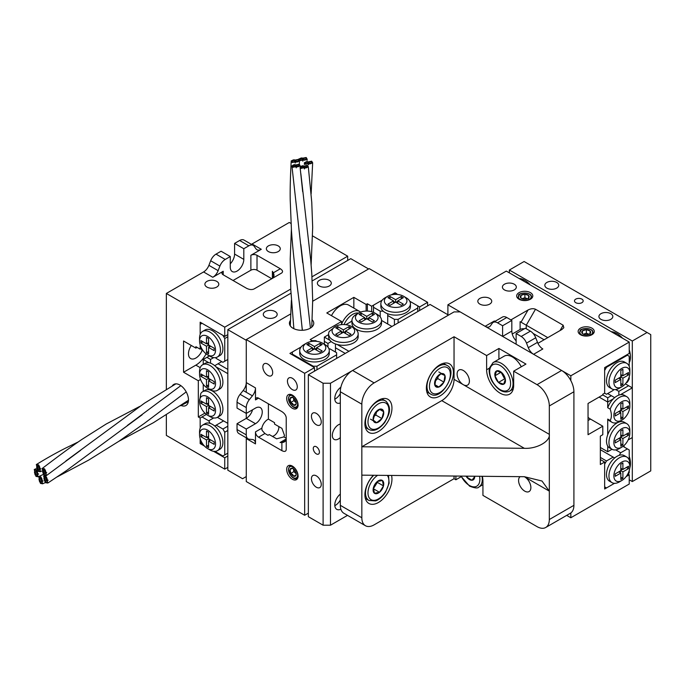 <?xml version="1.0" encoding="UTF-8"?>
<svg xmlns="http://www.w3.org/2000/svg" width="685" height="685" viewBox="0 0 685 685"><rect width="100%" height="100%" fill="white"/><g stroke="black" fill="none" stroke-linecap="round" stroke-linejoin="round"><path stroke-width="1.03" d="M294.892 160.204C294.344 159.006 290.286 161.026 292.255 161.514C292.803 162.713 296.862 160.692 294.892 160.204L295.184 162.979M291.819 161.069L292.255 161.514M308.07 161.994C307.522 160.795 303.464 162.816 305.433 163.304C305.981 164.503 310.04 162.482 308.07 161.994L308.455 164.777M305.005 162.953L305.433 163.304M298.48 159.382L291.228 160.847L292.221 162.491L299.482 161.018L298.48 159.382M298.035 159.596L298.891 161.009L292.666 162.268L291.81 160.864L298.035 159.596M307.317 165.308L300.064 167.02L301.049 168.416L308.301 166.695L307.317 165.308M306.871 165.522L307.719 166.72L301.494 168.193L300.647 167.003L306.871 165.522M311.624 162.148C311.076 160.949 307.017 162.97 308.986 163.458C309.534 164.657 313.593 162.636 311.624 162.148L312.043 162.996M308.541 164.777L308.567 162.799L308.986 163.458M302.607 158.338C302.059 157.139 298.001 159.16 299.97 159.648C300.518 160.847 304.577 158.826 302.607 158.338L302.77 161.103M299.533 159.1L305.758 157.738L306.606 159.22L300.39 160.401L299.97 159.648M298.446 160.358C297.898 159.16 293.839 161.18 295.809 161.669C296.357 162.867 300.415 160.847 298.446 160.358L298.848 161.258M295.269 162.979L295.389 160.975L295.809 161.669M307.282 166.275C306.734 165.076 302.676 167.097 304.654 167.585C305.202 168.784 309.26 166.763 307.282 166.275L307.719 166.994M304.465 168.895L304.234 167.003L304.654 167.585M303.729 166.13C303.181 164.931 299.122 166.952 301.092 167.44C301.64 168.638 305.698 166.618 303.729 166.13L304.397 168.904M300.732 167.32L300.681 166.849L301.092 167.44M311.658 161.18L304.397 162.713L305.399 164.289L312.66 162.747L311.658 161.18M311.213 161.395L312.069 162.747L305.844 164.066L304.988 162.722L311.213 161.395M295.586 165.016C295.038 163.818 290.979 165.839 292.949 166.335C293.497 167.525 297.555 165.513 295.586 165.016L296.168 167.791M299.139 165.171C298.591 163.972 294.533 165.993 296.502 166.481C297.05 167.679 301.109 165.659 299.139 165.171L299.568 165.916M296.245 167.791L296.083 165.873L296.502 166.481M306.204 157.516L298.951 158.894L299.944 160.624L307.188 159.237L306.204 157.516M299.174 164.194L291.913 165.856L292.906 167.303L300.167 165.642L299.174 164.194M298.728 164.417L299.576 165.659L293.351 167.08L292.504 165.839L298.728 164.417M306.161 158.492C305.613 157.293 301.554 159.314 303.524 159.802C304.072 161.001 308.13 158.98 306.161 158.492L306.546 159.477M302.856 161.112L303.104 159.074L303.524 159.802M316.342 446.774A4.35 2.509 -120 0 0 314.167 446.551A4.35 2.509 -120 0 0 313.507 450.036A4.35 2.509 -120 0 0 316.342 453.872A4.35 2.509 -120 0 0 318.516 454.087A4.35 2.509 -120 0 0 319.184 450.602A4.35 2.509 -120 0 0 316.342 446.774M316.342 475.869A6.953 4.016 -120 0 0 312.865 475.527A6.953 4.016 -120 0 0 311.803 481.101A6.953 4.016 -120 0 0 316.342 487.232A6.953 4.016 -120 0 0 319.818 487.574A6.953 4.016 -120 0 0 320.888 482A6.953 4.016 -120 0 0 316.342 475.869M316.342 413.406A6.953 4.016 -120 0 0 312.865 413.064A6.953 4.016 -120 0 0 311.803 418.638A6.953 4.016 -120 0 0 316.342 424.768A6.953 4.016 -120 0 0 319.818 425.111A6.953 4.016 -120 0 0 320.888 419.537A6.953 4.016 -120 0 0 316.342 413.406M340.317 424.032A8.691 5.018 120 0 0 338.476 424.768A8.691 5.018 120 0 0 332.799 432.423A8.691 5.018 120 0 0 334.126 439.393A8.691 5.018 120 0 0 338.476 438.965A8.691 5.018 120 0 0 340.317 437.569M340.317 500.041A9.564 5.523 -60 0 1 335.402 505.333A9.564 5.523 -60 0 1 334.811 505.641M340.873 509.229A9.564 5.523 -60 0 1 336.763 509.349A9.564 5.523 -60 0 1 335.093 502.482A9.564 5.523 -60 0 1 340.317 494.108M340.317 393.567A9.564 5.523 -60 0 1 335.402 398.858A9.564 5.523 -60 0 1 334.811 399.167M340.317 402.985A9.564 5.523 -60 0 1 336.763 402.883A9.564 5.523 -60 0 1 335.179 395.647A9.564 5.523 -60 0 1 340.873 387.222M448.512 315.1L330.487 383.24L330.487 525.207L323.106 525.207L308.353 516.687L308.353 374.721L430.069 304.457L448.512 315.1M347.518 515.368L330.487 525.207M323.106 525.207L323.106 383.24L308.353 374.721M323.106 383.24L330.487 383.24M353.845 327.875L351.379 326.454A11.302 6.525 -0 0 0 335.402 326.454A11.302 6.525 -0 0 0 335.402 335.684A11.302 6.525 -0 0 0 351.379 335.684A11.302 6.525 -0 0 0 351.379 326.454L353.845 327.875A14.779 8.528 180 0 1 358.169 333.912A14.779 8.528 180 0 1 349.05 341.789A14.779 8.528 180 0 1 332.944 339.94A14.779 8.528 180 0 1 328.612 333.912A14.779 8.528 180 0 1 329.254 331.429L335.402 326.454M377.204 314.389L374.746 312.968A11.302 6.525 -0 0 0 358.76 312.968A11.302 6.525 -0 0 0 358.76 322.198A11.302 6.525 -0 0 0 374.746 322.198A11.302 6.525 -0 0 0 374.746 312.968L377.204 314.389A14.779 8.528 180 0 1 381.528 320.426A14.779 8.528 180 0 1 372.409 328.303A14.779 8.528 180 0 1 356.303 326.454A14.779 8.528 180 0 1 351.97 320.426A14.779 8.528 180 0 1 356.303 314.389L358.76 312.968M381.528 320.426L381.528 323.26A14.779 8.528 180 0 1 372.409 331.146A14.779 8.528 180 0 1 356.303 329.297A14.779 8.528 180 0 1 351.97 323.26L351.97 320.426M358.169 333.912L358.169 336.746A14.779 8.528 180 0 1 337.089 344.469A14.779 8.528 180 0 1 332.944 342.783A14.779 8.528 180 0 1 330.024 340.385A14.779 8.528 180 0 1 328.612 336.746L328.612 333.912M372.349 322.018L366.749 318.79L361.158 322.018L359.068 320.811L364.66 317.583L359.068 314.355L361.158 313.148L366.749 316.376L372.349 313.148L374.438 314.355L368.838 317.583L374.438 320.811L372.349 322.018M351.08 327.841L345.48 331.069L351.08 334.297L348.982 335.504L343.39 332.276L337.799 335.504L335.71 334.297L341.301 331.069L335.71 327.841L337.799 326.634L343.39 329.862L348.982 326.634L351.08 327.841M328.612 334.631L324.339 337.106L330.024 340.385M345.24 353.426L335.462 347.792L335.462 352.047M335.462 343.947L335.462 347.792M337.089 344.469L348.922 351.302L391.957 326.454L381.528 320.434M324.339 337.106L324.339 341.361L327.961 343.45L327.961 347.064M324.339 341.361L324.339 344.204M345.822 324.699L351.97 321.145M327.961 343.45L331.206 341.575M345.48 333.484L345.48 331.069M341.301 333.484L341.301 331.069M337.799 329.048L337.799 326.634M341.301 331.497L343.022 332.49M343.39 332.276L343.39 329.862M343.759 332.49L345.48 331.497M348.982 329.048L348.982 326.634M364.66 319.998L364.66 317.583M361.158 315.562L361.158 313.148M364.66 318.011L366.381 319.005M366.749 318.79L366.749 316.376M367.117 319.005L368.838 318.011M372.349 315.562L372.349 313.148M368.838 319.998L368.838 317.583M306.512 352.364A11.302 6.525 0 0 0 322.489 352.364A11.302 6.525 0 0 0 322.489 343.134L324.947 344.555A14.779 8.528 180 0 1 329.279 350.592A14.779 8.528 180 0 1 320.152 358.478A14.779 8.528 180 0 1 304.046 356.628A14.779 8.528 180 0 1 299.722 350.592A14.779 8.528 180 0 1 304.046 344.555L306.512 343.134A11.302 6.525 0 0 0 306.512 352.364M299.722 350.592L299.722 353.426A14.779 8.528 0 0 0 304.046 359.462A14.779 8.528 0 0 0 320.152 361.312A14.779 8.528 0 0 0 329.279 353.426L329.279 350.592M308.353 513.142L304.662 515.266L304.662 373.308L314.501 367.622L289.909 353.426L301.135 346.952L292.367 352.013L292.367 354.136L313.268 366.21L316.958 366.21L336.626 354.847L336.626 352.724L329.93 348.853L328.971 348.853M292.367 354.136L292.367 354.847M313.268 366.92L313.268 366.21M316.958 366.21L316.958 369.754M336.626 358.401L336.626 354.847M317.001 341.387L315.734 340.65L312.043 340.65L310.194 341.721L312.043 340.65L310.194 339.589L341.55 321.488L341.55 324.63M308.909 343.313L306.82 344.521L312.411 347.749L306.82 350.977L308.909 352.184L314.501 348.956L320.092 352.184L322.181 350.977L316.59 347.749L322.181 344.521L320.092 343.313L314.501 346.541L308.909 343.313L308.909 345.728M324.947 344.555L322.489 343.134A11.302 6.525 0 0 0 306.512 343.134M314.132 349.17L312.411 348.177M314.501 348.956L314.501 346.541M316.59 348.177L314.869 349.17M320.092 345.728L320.092 343.313M316.59 350.163L316.59 347.749M312.411 350.163L312.411 347.749M387.65 305.519A11.302 6.525 -0 0 0 403.636 305.519A11.302 6.525 -0 0 0 403.636 296.288L406.094 297.71A14.779 8.528 180 0 1 410.418 303.746A14.779 8.528 180 0 1 401.299 311.624A14.779 8.528 180 0 1 385.193 309.774A14.779 8.528 180 0 1 380.86 303.746A14.779 8.528 180 0 1 385.193 297.71L387.65 296.288A11.302 6.525 -0 0 0 387.65 305.519M410.418 303.746L410.418 306.58A14.779 8.528 180 0 1 402.763 314.064A14.779 8.528 180 0 1 387.719 313.781A14.779 8.528 180 0 1 385.193 312.617A14.779 8.528 180 0 1 383.172 311.161A14.779 8.528 180 0 1 380.86 306.58L380.86 303.746M406.094 297.71L403.636 296.288A11.302 6.525 -0 0 0 387.65 296.288M393.55 300.903L387.958 297.675L390.048 296.468L395.639 299.696L401.239 296.468L403.328 297.675L397.737 300.903L403.328 304.131L401.239 305.339L395.639 302.111L390.048 305.339L387.958 304.131L393.55 300.903L393.55 303.318M394.414 325.041L394.414 319.356L387.719 315.494L387.719 324.014M396.872 293.805L395.031 292.743L391.341 294.867L393.181 293.805L396.872 293.805M312.685 301.246L369.206 268.606L427.611 302.325L419.614 306.94L409.784 301.263L417.773 305.87L417.773 308.002L398.105 319.356L398.105 322.909M417.773 311.555L417.773 308.002M380.209 316.898L380.209 311.161L373.513 307.291L373.513 312.36M373.513 307.291L373.513 305.159L382.273 300.107L371.672 306.229L367.365 303.746L367.365 311.067M380.209 311.161L383.172 311.161M387.719 313.781L387.719 315.494M394.414 319.356L398.105 319.356M390.048 298.883L390.048 296.468M393.55 301.332L395.271 302.325M395.639 302.111L395.639 299.696M396.016 302.325L397.737 301.332M401.239 298.883L401.239 296.468M397.737 303.318L397.737 300.903M292.367 378.274A6.953 4.016 -120 0 0 288.89 377.932A6.953 4.016 -120 0 0 287.828 383.506A6.953 4.016 -120 0 0 292.367 389.628A6.953 4.016 -120 0 0 295.851 389.97A6.953 4.016 -120 0 0 296.913 384.405A6.953 4.016 -120 0 0 292.367 378.274M267.784 364.077A6.953 4.016 -120 0 0 264.307 363.735A6.953 4.016 -120 0 0 263.237 369.309A6.953 4.016 -120 0 0 267.784 375.431A6.953 4.016 -120 0 0 271.26 375.782A6.953 4.016 -120 0 0 272.322 370.208A6.953 4.016 -120 0 0 267.784 364.077M290.414 320.486A12.167 7.03 -0 0 0 289.421 323.26A12.167 7.03 -0 0 0 292.983 328.235A12.167 7.03 -0 0 0 306.246 329.759A12.167 7.03 -0 0 0 313.764 323.26A12.167 7.03 -0 0 0 312.197 319.818M292.367 466.1A8.057 4.649 -120 0 0 288.342 465.697A8.057 4.649 -120 0 0 287.109 472.153A8.057 4.649 -120 0 0 292.367 479.26A8.057 4.649 -120 0 0 296.399 479.663A8.057 4.649 -120 0 0 297.632 473.198A8.057 4.649 -120 0 0 292.367 466.1M292.367 395.117A8.057 4.649 -120 0 0 288.342 394.714A8.057 4.649 -120 0 0 287.109 401.179A8.057 4.649 -120 0 0 292.367 408.277A8.057 4.649 -120 0 0 296.399 408.68A8.057 4.649 -120 0 0 297.632 402.215A8.057 4.649 -120 0 0 292.367 395.117M252.568 409.776A9.564 5.523 -60 0 1 246.266 418.381L237.044 423.698L246.266 429.024L255.488 423.698A9.564 5.523 120 0 0 262.252 411.993A9.564 5.523 120 0 0 260.266 407.609A9.564 5.523 120 0 0 255.488 408.089L246.266 413.406L246.266 407.566L237.044 402.249A8.691 5.018 -60 0 1 240.118 394.329L249.34 399.646L252.414 395.827L243.192 390.501L240.118 394.329M268.4 419.126A8.691 5.018 120 0 0 261.833 428.202L262.047 430.326L264.907 433.528L267.981 435.3L269.256 434.564L276.637 438.82L283.881 436.902L284.506 435.489L281.92 428.356L274.539 424.101L274.539 422.671L268.4 419.126L268.4 403.825M278.804 426.567A6.953 4.016 -60 0 1 278.846 427.252A6.953 4.016 -60 0 1 272.39 436.371M248.064 438.845L238.842 433.519A8.691 5.018 -60 0 1 237.044 429.538L246.266 434.864A8.691 5.018 120 0 0 248.064 438.845A8.691 5.018 120 0 0 249.34 439.239L252.414 439.513A8.691 5.018 -60 0 1 253.69 439.907A8.691 5.018 -60 0 1 255.488 443.889L255.488 431.867A4.35 2.509 60 0 0 258.562 437.184L281.877 450.653L281.877 442.51A4.35 3.545 180 0 0 286.227 438.965L280.079 442.51L284.421 441.474L286.227 438.965M255.488 443.889L246.266 438.563L246.266 481.555L304.662 515.266M304.662 373.308L246.266 339.589L246.266 382.581L255.488 387.907A8.691 5.018 -60 0 1 252.414 395.827M255.488 399.92A4.35 2.509 60 0 1 256.387 397.934A4.35 2.509 60 0 1 258.562 398.148L255.488 399.92L255.488 387.907M258.562 398.148L281.877 411.608C284.498 413.346 285.945 415.367 286.227 417.67L286.227 449.608C285.945 451.595 284.498 451.937 281.877 450.653M246.266 438.563A8.691 5.018 120 0 0 246.223 437.783M237.044 429.538L237.044 423.698M255.488 423.698L246.266 418.381L246.266 413.406L237.044 408.089L237.044 402.249M243.192 390.501A8.691 5.018 120 0 0 246.266 382.581M290.645 313.961L246.266 339.589M427.611 302.325L427.611 305.87M341.55 321.488L326.796 312.968L353.845 297.358L366.132 304.457L367.365 303.746M371.672 306.229L371.672 311.709M395.031 292.743L395.031 293.805M314.501 367.622L314.501 371.176M419.614 306.94L419.614 310.485M353.845 308.096L353.845 297.358M246.266 434.864L246.266 429.024M249.34 399.646A8.691 5.018 120 0 0 246.266 407.566M280.079 442.51L281.877 442.51M283.881 436.902L286.227 438.254M366.132 304.457L366.132 311.067M293.454 468.891A3.862 2.235 -120 0 0 293.522 469.636A3.862 2.235 -120 0 0 295.381 473.027A3.862 2.235 -120 0 0 296.194 473.635M292.135 475.227A4.461 2.577 -120 0 0 293.762 476.238A4.461 2.577 -120 0 0 296.074 475.099A4.461 2.577 -120 0 0 296.22 474.097A4.461 2.577 -120 0 0 295.372 471.134A4.461 2.577 -120 0 0 293.06 468.634A4.461 2.577 -120 0 0 292.358 468.326A4.461 2.577 -120 0 0 290.046 469.465A4.461 2.577 -120 0 0 290.748 473.421A4.461 2.577 -120 0 0 292.135 475.227M292.358 468.326L290.046 469.465L290.748 473.421L292.675 474.585L293.762 476.238L296.074 475.099M294.404 468.026A6.448 3.725 60 0 1 297.418 476.349A6.448 3.725 60 0 1 291.716 476.537A6.448 3.725 60 0 1 288.702 468.215A6.448 3.725 60 0 1 294.404 468.026M298.189 476.572C297.247 478.995 295.543 479.431 293.086 477.89A8.057 4.649 60 0 1 292.178 477.137A8.057 4.649 60 0 1 290.312 474.919L288.419 469.473L289.31 466.673L290.226 466.083L292.529 466.245M293.377 468.84L293.874 471.622L296.203 473.797M290.5 466.005A6.876 3.408 71 0 1 290.731 465.911A6.876 3.408 71 0 1 292.221 466.014M293.171 467.658L290.046 469.465M293.874 471.622L290.748 473.421M296.117 474.876L293.762 476.238M293.454 397.908A3.862 2.235 -120 0 0 293.522 398.661A3.862 2.235 -120 0 0 295.381 402.044A3.862 2.235 -120 0 0 296.194 402.652M292.135 404.244A4.461 2.577 -120 0 0 293.762 405.255A4.461 2.577 -120 0 0 296.074 404.116A4.461 2.577 -120 0 0 296.22 403.123A4.461 2.577 -120 0 0 295.372 400.16A4.461 2.577 -120 0 0 293.06 397.651A4.461 2.577 -120 0 0 292.358 397.343A4.461 2.577 -120 0 0 290.046 398.482A4.461 2.577 -120 0 0 290.748 402.438A4.461 2.577 -120 0 0 292.135 404.244M292.358 397.343L290.046 398.482L290.748 402.438L292.675 403.602L293.762 405.255L296.074 404.116M294.404 397.043A6.448 3.725 60 0 1 297.418 405.366A6.448 3.725 60 0 1 291.716 405.554A6.448 3.725 60 0 1 288.702 397.231A6.448 3.725 60 0 1 294.404 397.043M298.189 405.597C297.247 408.012 295.543 408.448 293.086 406.916A8.057 4.649 60 0 1 292.178 406.154A8.057 4.649 60 0 1 290.312 403.936L288.419 398.49L289.31 395.69L290.226 395.099L292.529 395.262M293.377 397.857L293.874 400.639L296.203 402.814M290.5 395.022A6.876 3.408 71 0 1 290.731 394.928A6.876 3.408 71 0 1 292.221 395.031M293.171 396.683L290.046 398.482M293.874 400.639L290.748 402.438M296.117 403.902L293.762 405.255M35.312 472.188L34.43 472.008L35.132 474.919L36.022 475.099L35.312 472.188M43.455 471.066L42.444 470.955L43.275 473.797L44.277 473.909L43.455 471.066M36.399 469.91L34.25 469.499L35.962 476.383L38.103 476.794L36.399 469.91M36.365 470.372L37.829 476.272L35.988 475.921L34.524 470.021L36.365 470.372M45.946 476.255L43.609 475.947L45.501 482.719L47.839 483.028L45.946 476.255M45.912 476.709L47.539 482.523L45.535 482.266L43.908 476.443L45.912 476.709M45.364 470.27L44.328 470.175L45.184 473.001L46.22 473.087L45.364 470.27M37.555 467.161L36.596 467.016L37.375 469.884L38.334 470.03L37.555 467.161M37.221 471.391L36.305 471.229L37.041 474.114L37.966 474.285L37.221 471.391M46.768 477.719L45.775 477.599L46.589 480.442L47.59 480.562L46.768 477.719M44.859 478.515L43.891 478.378L44.679 481.247L45.647 481.384L44.859 478.515M44.542 468.805L42.11 468.557L44.105 475.279L46.529 475.518L44.542 468.805M44.508 469.268L46.22 475.022L44.131 474.816L42.427 469.054L44.508 469.268M39.833 479.209L38.934 479.038L39.653 481.94L40.543 482.112L39.833 479.209M41.742 478.413L40.809 478.25L41.562 481.135L42.487 481.298L41.742 478.413M38.643 464.884L36.322 464.567L38.206 471.357L40.526 471.674L38.643 464.884M38.608 465.346L40.227 471.169L38.232 470.895L36.622 465.072L38.608 465.346M40.912 476.931L38.737 476.537L40.475 483.404L42.641 483.807L40.912 476.931M40.877 477.394L42.367 483.285L40.501 482.942L39.011 477.051L40.877 477.394M39.465 466.357L38.471 466.237L39.285 469.088L40.269 469.208L39.465 466.357M329.254 280.319A6.953 4.016 -0 0 0 321.676 279.446A6.953 4.016 -0 0 0 317.378 283.162A6.953 4.016 -0 0 0 319.416 285.996A6.953 4.016 -0 0 0 326.993 286.869A6.953 4.016 -0 0 0 331.292 283.162A6.953 4.016 -0 0 0 329.254 280.319M275.156 311.555A6.953 4.016 -0 0 0 267.578 310.682A6.953 4.016 -0 0 0 263.288 314.389A6.953 4.016 -0 0 0 265.326 317.232A6.953 4.016 -0 0 0 272.904 318.097A6.953 4.016 -0 0 0 277.194 314.389A6.953 4.016 -0 0 0 275.156 311.555M290.962 293.197L227.822 329.648L246.266 340.299L246.266 392.274M246.266 437.801L246.266 476.58L242.576 478.712L227.822 470.193L227.822 329.648M312.197 280.936L350.771 258.673L368.599 268.965M209.995 416.6L207.538 415.187A11.302 6.525 -120 0 0 215.527 410.572A11.302 6.525 -120 0 0 207.538 396.726A11.302 6.525 -120 0 0 199.549 401.341A11.302 6.525 -120 0 0 207.538 415.187L209.995 416.6A14.779 8.537 60 0 0 217.385 417.336L227.822 423.347L227.822 373.659L215.989 366.826A14.779 8.537 60 0 1 219.842 388.943L217.385 390.364A14.779 8.537 60 0 1 209.995 389.628L207.538 388.215A11.302 6.525 -120 0 0 215.527 383.6A11.302 6.525 -120 0 0 207.538 369.754A11.302 6.525 -120 0 0 199.549 374.37A11.302 6.525 -120 0 0 207.538 388.215L209.995 389.628M199.549 401.341L200.773 393.533A14.779 8.537 60 0 1 202.606 391.734A14.779 8.537 60 0 1 209.995 392.471A14.779 8.537 60 0 1 219.654 405.494A14.779 8.537 60 0 1 217.385 417.336L219.842 415.915A14.779 8.537 60 0 0 222.111 404.073A14.779 8.537 60 0 0 212.453 391.049A14.779 8.537 60 0 0 205.072 390.322L202.606 391.734M199.549 374.37L199.549 371.527A14.779 8.537 60 0 1 202.606 364.762A14.779 8.537 60 0 1 209.995 365.499A14.779 8.537 60 0 1 219.654 378.522A14.779 8.537 60 0 1 217.385 390.364M202.606 364.762L205.072 363.35A14.779 8.537 60 0 1 208.925 362.75A14.779 8.537 60 0 1 212.453 364.077A14.779 8.537 60 0 1 215.989 366.826M214.182 384.02L208.582 380.791L208.582 387.256L206.493 386.049L206.493 379.584L200.902 376.356L200.902 373.942L206.493 377.17L206.493 370.713L208.582 371.921L208.582 378.377L214.182 381.613L214.182 384.02M208.582 398.893L208.582 405.357L214.182 408.585L214.182 411L208.582 407.763L208.582 414.228L206.493 413.021L206.493 406.556L200.902 403.328L200.902 400.913L206.493 404.15L206.493 397.685L208.582 398.893M203.239 364.403L203.239 359.462L206.921 357.33L210.543 359.428L213.677 357.621M208.925 362.75L203.239 359.462M209.387 355.917L206.921 357.33M210.543 363.178L210.543 359.428M203.239 391.375L203.239 384.276M227.822 369.403L218.053 363.761L221.743 361.629M218.053 363.761L214.73 365.679M210.672 406.556L208.582 407.763M208.582 411.813L206.493 413.021M208.951 407.558L208.951 405.563M208.582 405.357L206.493 406.556M208.582 404.929L206.861 403.936M202.991 402.121L200.902 403.328M208.582 402.943L206.493 404.15M210.672 379.584L208.582 380.791M208.582 384.842L206.493 386.049M208.951 380.577L208.951 378.591M208.582 378.377L206.493 379.584M208.582 377.957L206.861 376.964M202.991 375.149L200.902 376.356M208.582 375.971L206.493 377.17M209.995 449.968L207.538 448.547A11.302 6.525 -120 0 0 215.527 443.931A11.302 6.525 -120 0 0 207.538 430.094A11.302 6.525 -120 0 0 199.549 434.701A11.302 6.525 -120 0 0 207.538 448.547L209.995 449.968A14.779 8.537 60 0 0 217.385 450.696L219.842 449.274A14.779 8.537 -120 0 0 222.488 438.905A14.779 8.537 -120 0 0 214.73 426.01A14.779 8.537 -120 0 0 212.453 424.409A14.779 8.537 -120 0 0 210.184 423.39A14.779 8.537 -120 0 0 205.072 423.681L202.606 425.102A14.779 8.537 60 0 1 209.995 425.83A14.779 8.537 60 0 1 219.654 438.854A14.779 8.537 60 0 1 217.385 450.696M214.919 451.381L222.908 455.996L224.749 454.934L224.749 432.218L222.908 429.024L216.212 425.162L223.584 420.898M222.908 429.024L227.822 426.19M204.464 446.063L200.166 443.58L200.166 438.606L200.166 440.738L202.006 443.931L203.282 444.668M224.749 454.934L227.822 453.162M227.822 430.445L224.749 432.218M206.39 414.425L200.166 418.021L200.166 428.142L200.166 418.021L198.316 416.959L204.909 413.149M213.677 417.953L208.702 420.821L202.006 416.959M214.73 426.01L216.212 425.162M208.702 420.821L210.184 423.39M199.549 434.701L199.549 431.867A14.779 8.537 60 0 1 202.606 425.102M200.902 434.281L200.902 436.696L206.493 439.924L206.493 446.38L208.582 447.588L208.582 441.131L214.182 444.36L214.182 441.945L208.582 438.717L208.582 432.252L206.493 431.045L206.493 437.509L200.902 434.281M202.991 435.489L200.902 436.696M208.582 436.302L206.493 437.509M210.672 439.924L208.582 441.131M208.582 445.173L206.493 446.38M208.951 438.931L208.951 440.917M208.582 438.717L206.493 439.924M206.861 437.295L208.582 438.289M209.995 356.268L207.538 354.847A11.302 6.525 -120 0 0 215.527 350.232A11.302 6.525 -120 0 0 207.538 336.395A11.302 6.525 -120 0 0 199.549 341.01A11.302 6.525 -120 0 0 207.538 354.847L209.995 356.268A14.779 8.537 60 0 0 217.385 357.005L219.842 355.583A14.779 8.537 60 0 0 222.111 343.742A14.779 8.537 60 0 0 212.453 330.718A14.779 8.537 60 0 0 205.072 329.982L202.606 331.403A14.779 8.537 60 0 1 209.995 332.139A14.779 8.537 60 0 1 219.654 345.163A14.779 8.537 60 0 1 217.385 357.005M206.493 346.225L200.902 342.997L200.902 340.582L206.493 343.81L206.493 337.354L208.582 338.561L208.582 345.017L214.182 348.245L214.182 350.66L208.582 347.432L208.582 353.888L206.493 352.681L206.493 346.225L208.582 345.017M227.822 336.746L224.749 338.527L224.749 361.235L222.908 362.305L216.212 358.435L215.732 357.604M166.352 389.294L166.352 293.454L224.749 327.165L224.749 336.395L200.166 322.198L200.166 334.443L200.166 324.33L202.006 323.26L222.908 335.333L224.749 338.527M224.749 361.235L227.822 359.462M203.282 350.968L202.006 350.232L200.166 347.038L200.166 344.915L200.166 349.17L195.859 346.687L195.859 348.108L197.092 347.398M199.549 341.01L199.549 338.167A14.779 8.537 60 0 1 202.606 331.403M202.991 341.789L200.902 342.997M208.582 342.603L206.493 343.81M210.672 346.225L208.582 347.432M208.582 351.482L206.493 352.681M208.951 347.218L208.951 345.231M208.582 344.589L206.861 343.596M278.23 245.898A6.953 4.016 -0 0 0 270.652 245.025A6.953 4.016 -0 0 0 266.362 248.732A6.953 4.016 -0 0 0 268.4 251.575A6.953 4.016 -0 0 0 275.978 252.44A6.953 4.016 -0 0 0 280.268 248.732A6.953 4.016 -0 0 0 278.23 245.898M216.76 281.381A6.953 4.016 -0 0 0 209.182 280.516A6.953 4.016 -0 0 0 204.883 284.224A6.953 4.016 -0 0 0 206.921 287.066A6.953 4.016 -0 0 0 214.508 287.931A6.953 4.016 -0 0 0 218.798 284.224A6.953 4.016 -0 0 0 216.76 281.381M181.02 405.46A12.167 7.03 -120 0 0 185.96 405.494A12.167 7.03 -120 0 0 187.827 395.742A12.167 7.03 -120 0 0 179.881 385.021A12.167 7.03 -120 0 0 173.793 384.413A12.167 7.03 -120 0 0 172.312 385.843M191.295 345.471A10.429 6.019 120 0 0 190.644 358.563A10.429 6.019 120 0 0 195.859 358.041A10.429 6.019 120 0 0 202.161 350.326M166.352 414.853L166.352 435.412L224.749 469.131L227.822 467.358M251.369 244.322A8.691 5.018 120 0 0 252.063 243.963L261.285 249.289A8.691 5.018 -60 0 1 256.943 249.717A8.691 5.018 -60 0 1 255.959 248.818L254.186 246.292A8.691 5.018 120 0 0 253.21 245.384A8.691 5.018 120 0 0 248.86 245.812L239.647 240.486L234.587 243.406L234.587 254.058A9.564 5.523 120 0 1 230.28 263.811M239.647 240.486A8.691 5.018 -60 0 1 243.988 240.058L253.21 245.384M252.063 243.963L289.293 222.471L291.022 223.464M166.352 293.454L203.582 271.954A8.691 5.018 120 0 0 208.908 265.335L210.68 260.762A8.691 5.018 -60 0 1 216.006 254.135L225.228 259.461A8.691 5.018 120 0 0 219.902 266.08L210.68 260.762M248.86 245.812L243.809 248.732L243.809 259.384A9.564 5.523 120 0 1 239.63 269.008A9.564 5.523 120 0 1 232.266 271.568A9.564 5.523 120 0 1 230.28 267.184L230.28 256.541L221.067 251.215L216.006 254.135M195.859 348.108L183.563 341.01L183.563 372.238L195.859 365.139A19.129 11.046 120 0 0 206.082 353.854M261.285 249.289L250.873 255.299A4.35 2.509 -0 0 1 257.021 255.299L280.336 268.76C282.768 270.387 283.188 271.817 281.612 273.041L253.947 289.019C251.823 289.926 249.349 289.678 246.531 288.282L223.216 274.822L223.216 271.269A4.35 2.509 -0 0 0 221.94 273.041A4.35 2.509 -0 0 0 223.216 274.822M223.216 271.269L212.804 277.279L203.582 271.954M224.749 327.165L290.748 289.061M311.983 276.808L347.697 256.19L312.625 235.94M273.289 272.827A4.35 3.545 60 0 1 272.416 278.35L273.666 275.55L272.39 271.269L273.289 272.827L280.336 268.76M230.28 256.541L225.228 259.461M208.908 265.335L218.13 270.661L219.902 266.08M218.13 270.661A8.691 5.018 -60 0 1 212.804 277.279M233.054 280.499L250.873 270.207A4.35 2.509 180 0 1 257.021 270.207L271.774 278.726M243.809 248.732L234.587 243.406M347.697 256.19L347.697 260.446M224.749 469.131L224.749 457.777L213.532 451.295M183.563 372.238L198.316 380.757L198.316 416.959M200.166 443.58L201.39 442.87M200.166 349.17L201.082 348.639M224.749 457.777L227.822 455.996M224.749 336.395L227.822 334.623M198.316 380.757L200.568 379.464M575.751 299.131A4.35 2.509 -0 0 0 574.484 300.903A4.35 2.509 -0 0 0 577.164 303.224A4.35 2.509 -0 0 0 581.899 302.676A4.35 2.509 -0 0 0 583.175 300.903A4.35 2.509 -0 0 0 580.495 298.583A4.35 2.509 -0 0 0 575.751 299.131M600.959 313.679A6.953 4.016 -0 0 0 598.921 316.521A6.953 4.016 -0 0 0 603.211 320.229A6.953 4.016 -0 0 0 610.797 319.356A6.953 4.016 -0 0 0 612.827 316.521A6.953 4.016 -0 0 0 608.537 312.814A6.953 4.016 -0 0 0 600.959 313.679M546.861 282.451A6.953 4.016 -0 0 0 544.823 285.285A6.953 4.016 -0 0 0 549.122 289.001A6.953 4.016 -0 0 0 556.699 288.128A6.953 4.016 -0 0 0 558.737 285.285A6.953 4.016 -0 0 0 554.439 281.578A6.953 4.016 -0 0 0 546.861 282.451M629.232 362.776A19.129 11.046 -120 0 0 630.465 356.979A19.129 11.046 -120 0 0 629.232 349.761M622.571 338.227A19.129 11.046 -120 0 0 611.303 331.72M615.764 332.936A19.129 11.046 -120 0 0 615.712 334.263M629.772 467.992A19.129 11.046 -120 0 0 630.465 463.454A19.129 11.046 -120 0 0 629.232 456.236M624.72 447.356A19.129 11.046 -120 0 0 623.598 445.901M530.37 284.994A19.129 11.046 -120 0 0 519.102 278.487M523.554 279.703A19.129 11.046 -120 0 0 523.503 281.03M632.306 341.01L632.306 481.555L650.75 470.903L650.75 334.623L647.06 332.49L632.306 341.01L509.366 270.027L509.366 272.87M632.306 481.555L629.232 479.774M647.06 332.49L524.119 261.507L509.366 270.027M629.849 464.498A19.129 11.046 -120 0 0 630.414 464.781M629.232 357.69A19.129 11.046 -120 0 0 630.414 358.306M621.86 401.701A11.302 6.525 120 0 0 613.863 415.538A11.302 6.525 120 0 0 621.86 420.153L619.403 421.575A14.779 8.537 -60 0 1 612.013 422.302A14.779 8.537 -60 0 1 610.181 420.504C611.782 417.653 611.782 413.868 610.181 409.15A14.779 8.537 -60 0 1 619.403 397.437A14.779 8.537 -60 0 1 626.792 396.709A14.779 8.537 -60 0 1 629.849 403.474L629.849 406.308A11.302 6.525 120 0 0 621.86 401.701M621.86 428.673A11.302 6.525 120 0 0 613.863 442.51A11.302 6.525 120 0 0 621.86 447.125L619.403 448.547A14.779 8.537 -60 0 1 612.013 449.274A14.779 8.537 -60 0 1 609.744 437.432A14.779 8.537 -60 0 1 619.403 424.409A14.779 8.537 -60 0 1 626.792 423.681A14.779 8.537 -60 0 1 629.849 430.445L629.849 433.288A11.302 6.525 120 0 0 621.86 428.673M626.792 423.681L624.326 422.26A14.779 8.537 120 0 0 616.937 422.996A14.779 8.537 120 0 0 607.723 434.701A14.779 8.537 120 0 0 607.723 446.063A14.779 8.537 120 0 0 609.547 447.862L612.013 449.274L607.723 451.74L607.723 446.063M626.792 396.709L624.326 395.288A14.779 8.537 120 0 0 620.473 394.688A14.779 8.537 120 0 0 616.937 396.016A14.779 8.537 120 0 0 613.409 398.764A14.779 8.537 120 0 0 607.723 407.729L610.181 409.15M619.403 421.575L621.86 420.153A11.302 6.525 120 0 0 629.849 406.308M610.181 420.504L607.723 419.092A14.779 8.537 120 0 0 609.547 420.881L612.013 422.302M607.723 419.092L607.723 434.701M628.154 439.941L632.306 437.544L632.306 387.856L620.473 394.688M613.409 398.764L607.723 402.052L607.723 407.729M625.354 383.84L628.616 385.724L618.846 391.366L615.721 389.559M618.846 391.366L618.846 395.117M628.616 385.724L632.306 387.856M600.343 459.549L604.649 462.032L600.343 464.516L600.343 436.122L602.8 434.701L602.8 426.19L588.047 434.701L588.047 403.474L602.8 394.954L607.723 397.797L611.345 395.699L607.655 393.575M600.343 447.485L607.723 451.74M607.723 397.797L607.723 402.052L599.11 397.086M614.668 397.617L611.345 395.699M622.905 411.531L628.496 408.303L628.496 405.888L622.905 409.116L622.905 402.652L620.815 403.859L620.815 410.324L615.216 413.552L615.216 415.966L620.815 412.738L620.815 419.194L622.905 417.987L622.905 411.531L620.815 410.324M619.403 448.547L621.86 447.125A11.302 6.525 120 0 0 629.849 433.288M622.905 436.088L622.905 429.632L620.815 430.839L620.815 437.295L615.216 440.524L615.216 442.938L620.815 439.71L620.815 446.166L622.905 444.959L622.905 438.503L628.496 435.275L628.496 432.86L622.905 436.088L620.815 434.881M626.407 407.095L628.496 408.303M620.815 409.895L622.537 408.902M620.447 412.524L620.447 410.538M620.815 416.78L622.905 417.987M618.726 411.531L620.815 412.738M620.815 407.909L622.905 409.116M626.407 434.067L628.496 435.275M620.815 436.867L622.537 435.874M620.815 437.295L622.905 438.503M620.447 439.496L620.447 437.509M620.815 443.752L622.905 444.959M618.726 438.503L620.815 439.71M619.403 388.207L621.86 386.794A11.302 6.525 120 0 0 629.849 372.948A11.302 6.525 120 0 0 621.86 368.333A11.302 6.525 120 0 0 613.863 382.179A11.302 6.525 120 0 0 621.86 386.794L619.403 388.207A14.779 8.537 -60 0 1 612.013 388.943A14.779 8.537 -60 0 1 609.744 377.101A14.779 8.537 -60 0 1 619.403 364.077A14.779 8.537 -60 0 1 626.792 363.341A14.779 8.537 -60 0 1 629.849 370.114L629.849 372.948M612.013 388.943L609.547 387.522A14.779 8.537 -60 0 1 607.287 375.68A14.779 8.537 -60 0 1 616.937 362.656A14.779 8.537 -60 0 1 624.326 361.928L626.792 363.341M620.815 379.37L615.216 382.607L615.216 380.192L620.815 376.964L620.815 370.499L622.905 369.292L622.905 375.757L628.496 372.52L628.496 374.935L622.905 378.163L622.905 384.627L620.815 385.835L620.815 379.37L618.726 378.163M629.232 376.853L629.232 378.985L627.391 382.179L626.116 382.915M605.874 366.92L606.49 367.271L627.391 355.207L626.775 354.847M627.391 355.207L629.232 356.268L629.232 366.389M613.666 389.542L613.186 390.382L606.49 394.243L604.649 393.181L604.649 370.465L606.49 367.271M620.815 374.549L622.905 375.757M626.407 373.727L628.496 374.935M622.537 375.543L620.815 376.536M620.815 376.964L622.905 378.163M620.447 377.17L620.447 379.165M620.815 383.42L622.905 384.627M619.403 481.906L621.86 480.485A11.302 6.525 120 0 0 629.849 466.648A11.302 6.525 120 0 0 621.86 462.032A11.302 6.525 120 0 0 613.863 475.869A11.302 6.525 120 0 0 621.86 480.485L619.403 481.906A14.779 8.537 -60 0 1 612.013 482.642A14.779 8.537 -60 0 1 609.744 470.792A14.779 8.537 -60 0 1 619.403 457.777A14.779 8.537 -60 0 1 626.792 457.041A14.779 8.537 -60 0 1 629.849 463.805L629.849 466.648M626.792 457.041L624.326 455.619A14.779 8.537 120 0 0 619.214 455.328A14.779 8.537 120 0 0 616.937 456.356A14.779 8.537 120 0 0 614.668 457.957A14.779 8.537 120 0 0 606.91 470.843A14.779 8.537 120 0 0 609.547 481.221L612.013 482.642M629.232 460.08L629.232 449.968L627.391 448.898L620.696 452.768L615.721 449.899M627.391 448.898L623.007 446.372M600.343 457.417L606.49 460.971L604.649 464.165L604.649 486.872L606.49 487.943L614.479 483.327L604.649 489.004L604.649 462.032M566.709 515.368L570.836 517.749L629.232 484.038L629.232 474.808L626.116 476.606L627.391 475.869L629.232 472.676L629.232 470.552M600.343 449.685L613.186 457.101L606.49 460.971M619.214 455.328L620.696 452.768M613.186 457.101L614.668 457.957M615.216 473.883L615.216 476.298L620.815 473.07L620.815 479.526L622.905 478.318L622.905 471.862L628.496 468.634L628.496 466.22L622.905 469.448L622.905 462.991L620.815 464.199L620.815 470.655L615.216 473.883M620.815 468.24L622.905 469.448M626.407 467.427L628.496 468.634M620.815 470.227L622.537 469.234M620.815 470.655L622.905 471.862M620.447 472.856L620.447 470.869M620.815 477.12L622.905 478.318M618.726 471.862L620.815 473.07M504.451 284.224A6.953 4.016 -0 0 0 502.413 287.066A6.953 4.016 -0 0 0 506.703 290.774A6.953 4.016 -0 0 0 514.281 289.901A6.953 4.016 -0 0 0 516.319 287.066A6.953 4.016 -0 0 0 512.029 283.35A6.953 4.016 -0 0 0 504.451 284.224M479.86 298.42A6.953 4.016 -0 0 0 477.822 301.263A6.953 4.016 -0 0 0 482.112 304.971A6.953 4.016 -0 0 0 489.698 304.097A6.953 4.016 -0 0 0 491.727 301.263A6.953 4.016 -0 0 0 487.437 297.547A6.953 4.016 -0 0 0 479.86 298.42M580.503 328.132A8.057 4.649 -0 0 0 578.149 331.429A8.057 4.649 -0 0 0 583.123 335.727A8.057 4.649 -0 0 0 591.9 334.717A8.057 4.649 -0 0 0 594.263 331.429A8.057 4.649 -0 0 0 589.288 327.13A8.057 4.649 -0 0 0 580.503 328.132M519.033 292.649A8.057 4.649 -0 0 0 516.67 295.937A8.057 4.649 -0 0 0 521.645 300.235A8.057 4.649 -0 0 0 530.43 299.225A8.057 4.649 -0 0 0 532.793 295.937A8.057 4.649 -0 0 0 527.818 291.639A8.057 4.649 -0 0 0 519.033 292.649M533.606 354.291A8.691 5.018 60 0 1 528.281 347.672L537.502 342.346A8.691 5.018 -120 0 0 542.828 348.973L533.606 354.291L570.836 375.791L570.836 380.595M447.896 314.749L447.896 304.808L506.292 271.089L629.232 342.072L570.836 375.791M447.896 304.808L485.126 326.3L494.347 320.982A8.691 5.018 -120 0 0 495.041 321.333M510.899 319.895L528.067 309.98C530.884 308.575 533.358 308.336 535.49 309.243L563.156 325.212L563.823 327.721L561.88 329.502L538.564 342.962A4.35 2.509 180 0 1 537.905 343.271M570.836 512.945L570.836 517.749M526.508 343.099A8.691 5.018 -120 0 0 521.182 336.472L530.404 331.155A8.691 5.018 60 0 1 535.73 337.774L526.508 343.099L528.281 347.672M521.182 336.472L516.13 333.552L525.344 328.235L530.404 331.155M516.13 344.204L516.13 333.552M511.823 320.426L502.602 325.743L502.602 336.395L511.823 331.069L511.823 320.426L506.763 317.506L497.55 322.823A8.691 5.018 -120 0 0 493.2 322.395A8.691 5.018 -120 0 0 492.224 323.303L490.451 325.829A8.691 5.018 60 0 1 489.475 326.736A8.691 5.018 60 0 1 485.126 326.3M502.602 325.743L497.55 322.823M629.232 342.072L629.232 353.426L604.649 367.622L604.649 393.181L602.8 394.243L602.8 394.954M628.316 474.277L629.232 474.808M588.047 417.405A19.129 11.046 -120 0 0 590.504 419.092L602.8 426.19M537.502 342.346L535.73 337.774M493.2 322.395L502.422 317.069A8.691 5.018 60 0 1 506.763 317.506M516.13 340.83A9.564 5.523 60 0 1 511.823 331.069M524.325 328.826A4.35 2.509 -0 0 0 520.12 329.476L512.243 334.023M526.268 328.766L526.268 325.212L520.198 321.71M535.49 309.243L526.268 325.212L547.786 337.636M544.096 339.769L533.084 333.407M588.946 334.254A3.862 2.235 -0 0 0 588.261 333.938A3.862 2.235 -0 0 0 584.399 333.86A3.862 2.235 -0 0 0 583.466 334.254M588.287 334.503A4.461 2.577 -0 0 0 589.357 334.049A4.461 2.577 -0 0 0 589.982 333.595A4.461 2.577 -0 0 0 590.153 331.018A4.461 2.577 -0 0 0 586.369 329.648A4.461 2.577 -0 0 0 582.43 330.855A4.461 2.577 -0 0 0 582.259 333.424A4.461 2.577 -0 0 0 583.046 334.049A4.461 2.577 -0 0 0 586.035 334.802A4.461 2.577 -0 0 0 588.287 334.503M583.192 328.937A6.448 3.725 180 0 1 591.908 330.487A6.448 3.725 180 0 1 589.22 335.513A6.448 3.725 180 0 1 580.503 333.963A6.448 3.725 180 0 1 583.192 328.937M581.454 335.282L579.476 333.107L581.103 329.819L580.101 330.101A8.057 4.649 180 0 1 582.438 329.031A8.057 4.649 180 0 1 583.654 328.731C587.516 328.124 590.461 328.774 592.491 330.684L593.415 333.509M589.031 334.22L586.369 333.252L583.32 334.186M579.844 334.289A6.876 4.384 167.6 0 1 579.553 333.518M589.982 333.595L590.153 331.018L586.369 329.648L582.43 330.855L582.259 333.424M590.153 334.631L590.153 331.018M586.369 333.252L586.369 329.648M582.43 333.569L582.43 330.855M527.476 298.763A3.862 2.235 -0 0 0 526.791 298.454A3.862 2.235 -0 0 0 522.929 298.369A3.862 2.235 -0 0 0 521.996 298.763M526.816 299.011A4.461 2.577 -0 0 0 527.887 298.557A4.461 2.577 -0 0 0 528.512 298.103A4.461 2.577 -0 0 0 528.674 295.535A4.461 2.577 -0 0 0 524.898 294.156A4.461 2.577 -0 0 0 520.96 295.363A4.461 2.577 -0 0 0 520.788 297.941A4.461 2.577 -0 0 0 521.576 298.557A4.461 2.577 -0 0 0 524.564 299.311A4.461 2.577 -0 0 0 526.816 299.011M521.722 293.445A6.448 3.725 180 0 1 530.438 294.995A6.448 3.725 180 0 1 527.741 300.021A6.448 3.725 180 0 1 519.033 298.472A6.448 3.725 180 0 1 521.722 293.445M519.983 299.79L517.997 297.615L519.632 294.327L518.631 294.61A8.057 4.649 180 0 1 520.968 293.54A8.057 4.649 180 0 1 522.176 293.24C526.046 292.641 528.991 293.291 531.021 295.192L531.945 298.018M527.553 298.728L524.898 297.769L521.842 298.694M518.374 298.797A6.876 4.384 167.6 0 1 518.083 298.026M528.512 298.103L528.674 295.535L524.898 294.156L520.96 295.363L520.788 297.941M528.674 299.139L528.674 295.535M524.898 297.769L524.898 294.156M520.96 298.078L520.96 295.363M454.044 336.746L486.624 355.558L486.624 369.754A19.129 11.046 -120 0 0 500.144 393.181A19.129 11.046 -120 0 0 509.708 394.123A19.129 11.046 -120 0 0 513.664 385.372L513.664 371.176L537.031 384.662L561.614 370.465L460.192 311.906L454.044 311.906L352.612 370.465L374.13 382.889L454.044 336.746L454.044 379.336L463.265 384.662A8.691 5.018 60 0 1 457.58 376.998A8.691 5.018 60 0 1 458.916 370.037A8.691 5.018 60 0 1 463.265 370.465A8.691 5.018 60 0 1 468.942 378.129A8.691 5.018 60 0 1 467.607 385.09A8.691 5.018 60 0 1 463.265 384.662L549.319 434.35L549.319 405.957A17.39 10.035 -120 0 0 537.031 384.662M524.29 476.7A8.691 5.018 60 0 1 524.736 476.94A8.691 5.018 60 0 1 530.413 484.595A8.691 5.018 60 0 1 529.077 491.565A8.691 5.018 60 0 1 524.736 491.136A8.691 5.018 60 0 1 519.119 483.696A8.691 5.018 60 0 1 520.146 476.657M391.957 408.089A19.129 11.046 120 0 0 387.993 399.329A19.129 11.046 120 0 0 373.257 404.458A19.129 11.046 120 0 0 364.908 423.698A19.129 11.046 120 0 0 368.864 432.458A19.129 11.046 120 0 0 383.609 427.329A19.129 11.046 120 0 0 391.957 408.089M373.411 475.27A19.129 11.046 120 0 0 364.908 494.681A19.129 11.046 120 0 0 368.864 503.441A19.129 11.046 120 0 0 383.609 498.312A19.129 11.046 120 0 0 391.957 479.063A19.129 11.046 120 0 0 391.537 475.441M453.427 372.597A19.129 11.046 120 0 0 449.463 363.838A19.129 11.046 120 0 0 434.727 368.967A19.129 11.046 120 0 0 426.378 388.207A19.129 11.046 120 0 0 430.343 396.966A19.129 11.046 120 0 0 445.079 391.846A19.129 11.046 120 0 0 453.427 372.597M374.13 382.889A17.39 10.035 120 0 0 361.834 404.184L340.317 391.76L340.317 505.333L361.834 517.749L361.834 404.184M482.343 476.306A19.129 11.046 -120 0 1 482.934 481.195L482.934 495.392L537.031 526.628A17.39 10.035 -120 0 0 545.722 527.484A17.39 10.035 -120 0 0 549.319 519.53L549.319 434.35C550.44 441.38 536.689 449.06 524.325 448.307L361.834 446.774L441.748 400.631A17.39 10.035 120 0 0 454.044 379.336M455.885 476.049L455.885 479.774L454.044 478.712L454.044 476.032M461.151 476.734L455.885 479.774M361.834 517.749A17.39 10.035 120 0 0 365.43 525.712A17.39 10.035 120 0 0 374.13 524.847L454.044 478.712M549.319 519.53L573.91 505.333L573.91 391.76L549.319 405.957M486.624 355.558L498.911 348.459L525.96 364.077L513.664 371.176M340.317 391.76A17.39 10.035 -60 0 1 352.612 370.465M365.43 525.712L343.921 513.288A17.39 10.035 -60 0 1 340.317 505.333M573.91 505.333A17.39 10.035 60 0 1 570.305 513.288L545.722 527.484M561.614 370.465A17.39 10.035 60 0 1 573.91 391.76M524.325 476.7L541.998 481.024L549.319 491.136L524.325 476.7L361.834 475.159M498.911 348.459L498.911 359.197M521.285 366.775A16.517 9.539 -120 0 0 521.182 366.578A16.517 9.539 -120 0 0 504.177 356.157L493.114 362.545A16.517 9.539 60 0 1 510.119 372.965A16.517 9.539 60 0 1 509.631 391.161L513.228 389.089M501.831 372.708A7.526 4.35 -120 0 0 496.616 370.919A7.526 4.35 -120 0 0 494.93 375.774A7.526 4.35 -120 0 0 498.457 382.418A7.526 4.35 -120 0 0 503.672 384.208A7.526 4.35 -120 0 0 505.359 379.353A7.526 4.35 -120 0 0 501.831 372.708L496.616 370.919L494.93 375.774L498.457 382.418L503.672 384.208L505.359 379.353L501.831 372.708M501.163 372.4L504.605 378.873L505.256 379.096M500.949 372.306L494.93 375.774M504.605 378.873L498.457 382.418M466.005 476.152A7.526 4.35 -120 0 0 466.665 477.077A7.526 4.35 -120 0 0 471.991 480.253A7.526 4.35 -120 0 0 474.731 476.572A7.526 4.35 -120 0 0 474.731 476.229M468.24 476.169L466.665 477.077L471.991 480.253L474.731 476.572M438.879 387.025A7.526 4.35 120 0 0 443.914 382.119A7.526 4.35 120 0 0 444.933 375.5A7.526 4.35 120 0 0 440.926 373.779A7.526 4.35 120 0 0 435.891 378.685A7.526 4.35 120 0 0 434.864 385.304A7.526 4.35 120 0 0 438.879 387.025L443.914 382.119L444.933 375.5L440.926 373.779L435.891 378.685L434.864 385.304L438.879 387.025L434.898 384.722M435.369 380.911L437.766 378.574L438.135 376.219M437.766 378.574L443.914 382.119M438.794 371.946L444.933 375.5M376.673 422.714A7.526 4.35 120 0 0 381.905 418.552A7.526 4.35 120 0 0 383.66 411.728A7.526 4.35 120 0 0 380.192 409.073A7.526 4.35 120 0 0 374.96 413.235A7.526 4.35 120 0 0 373.197 420.059A7.526 4.35 120 0 0 376.673 422.714L381.905 418.552L383.66 411.728L380.192 409.073L374.96 413.235L373.197 420.059L376.673 422.714L370.525 419.16M373.924 416.454L375.757 414.999L376.604 411.711M375.757 414.999L381.905 418.552M379.653 409.416L383.66 411.728M373.385 487.84A7.526 4.35 120 0 0 374.447 493.251A7.526 4.35 120 0 0 379.49 492.284A7.526 4.35 120 0 0 383.48 485.913A7.526 4.35 120 0 0 382.418 480.502A7.526 4.35 120 0 0 377.367 481.461A7.526 4.35 120 0 0 373.385 487.84L374.447 493.251L379.49 492.284L383.48 485.913L382.418 480.502L377.367 481.461L373.385 487.84M373.445 488.576L377.332 482.36L377.195 481.683M373.479 488.807L379.49 492.284M377.332 482.36L383.48 485.913M341.55 324.151A16.517 9.539 -60 0 1 343.93 319.672A16.517 9.539 -60 0 1 359.642 311.444L348.579 305.056A16.517 9.539 120 0 0 332.859 313.285A16.517 9.539 120 0 0 331.471 315.665M351.97 320.726A7.526 4.35 120 0 0 351.722 320.914A7.526 4.35 120 0 0 350.574 321.959M351.722 320.914L351.157 321.616M261.833 428.202L255.488 431.867M264.907 433.528L258.562 437.184M195.859 365.139L200.217 367.657M272.39 278.367L272.39 271.269M250.873 270.207L250.873 255.299M243.809 259.384L234.587 254.058M257.021 270.207L257.021 255.299M588.047 420.504L590.504 419.092M520.12 329.476L520.12 321.667M521.02 322.19L528.067 309.98M560.082 330.538L563.156 325.212M524.325 448.307L441.748 400.631M489.441 368.128L486.624 369.754M507.97 374.087A14.779 8.537 -120 0 0 493.217 364.531A14.779 8.537 -120 0 0 492.318 381.04A14.779 8.537 -120 0 0 507.071 390.596A14.779 8.537 -120 0 0 507.97 374.087M482.034 476.298A16.517 9.539 60 0 1 478.901 486.984C477.967 488.491 474.859 488.199 469.567 486.136L460.834 476.101M461.193 476.101A14.779 8.537 -120 0 0 469.225 485.348A14.779 8.537 -120 0 0 479.543 476.28M446.346 365.096A16.517 9.539 -60 0 1 446.928 365.388C458.744 370.2 442.116 400.785 431.13 394.354L430.411 393.995A16.517 9.539 -60 0 1 430.137 375.423A16.517 9.539 -60 0 1 446.346 365.096M433.04 393.464A14.779 8.537 120 0 0 447.784 383.78A14.779 8.537 120 0 0 446.766 367.34A14.779 8.537 120 0 0 432.021 377.033A14.779 8.537 120 0 0 433.04 393.464M431.002 394.295A16.517 9.539 -60 0 1 430.411 393.995L426.823 391.923M381.87 398.807L386.177 401.359C392.565 409.116 388.541 415.512 384.73 422.448C379.13 429.478 373.864 431.824 368.941 429.486A16.517 9.539 -60 0 1 368.35 429.093A16.517 9.539 -60 0 1 369.258 409.878A16.517 9.539 -60 0 1 385.458 400.879A16.517 9.539 -60 0 1 386.057 401.273M370.508 428.339A14.779 8.537 120 0 0 385.244 421.104A14.779 8.537 120 0 0 386.357 403.448A14.779 8.537 120 0 0 371.612 410.683A14.779 8.537 120 0 0 370.508 428.339M388.506 475.416L389.123 483.173L385.604 492.121C381.305 498.723 376.416 500.812 375.483 500.906L368.941 500.47A16.517 9.539 -60 0 1 369.463 480.536A16.517 9.539 -60 0 1 373.745 475.279M377.623 475.313A14.779 8.537 120 0 0 371.501 481.838A14.779 8.537 120 0 0 370.602 499.391A14.779 8.537 120 0 0 385.355 491.916A14.779 8.537 120 0 0 387.325 475.407M358.538 313.096A14.779 8.537 120 0 0 345.942 321.025A14.779 8.537 120 0 0 344.016 324.553M310.442 328.089L300.835 244.545M291.228 160.847C290.337 176.935 290.003 190.036 290.226 200.157L291.467 230.674C293.403 258.707 296.699 281.107 299.97 308.199L302.376 330.273M299.285 164.28L299.482 161.018M300.064 167.02L302.676 191.74M311.136 264.787L312.677 227.351L311.769 202.392L308.301 166.695M304.397 162.713L304.38 164.477M311.136 193.915L312.66 162.747M290.286 325.863L291.382 300.313M302.308 330.281L300.843 315.665M298.951 158.894L298.857 159.673M291.382 229.338L290.217 258.998L290.783 289.678L293.865 328.697M307.034 160.513L307.188 159.237M311.778 327.105L312.685 300.313L311.821 274.137L310.673 259.606L300.843 173.665M291.913 165.856L302.684 262.723M300.21 166.207L300.167 165.642M290.226 466.083L290.731 465.911M290.226 395.099L290.731 394.928M34.43 472.008L36.168 471.314M38.643 474.054L36.022 475.099M42.444 470.955L44.671 469.379M45.39 473.112L44.277 473.909M188.478 400.254L153.457 422.679L118.899 441.268M34.25 469.499L36.048 468.72M39.499 476.186L38.103 476.794M142.12 414.819L66.548 470.535L47.839 483.028M43.609 475.947L44.379 475.441M65.888 460.954L144.518 403.157L175.882 383.848M44.328 470.175L44.996 469.645M46.734 472.667L46.22 473.087M36.596 467.016L39.002 465.646M39.661 469.268L38.334 470.03M36.305 471.229L37.007 470.895M38.625 473.96L37.966 474.285M45.775 477.599L46.452 477.137M48.155 480.176L47.59 480.562M43.891 478.378L46.246 476.957M46.922 480.613L45.647 481.384M42.11 468.557C59.955 454.96 71.206 446.688 82.029 439.333L106.269 423.972L139.766 406.41M80.565 450.353L46.529 475.518M38.934 479.038L41.1 478.104M42.316 481.349L40.543 482.112M40.809 478.25L41.502 477.907M43.138 480.973L42.487 481.298M188.315 401.787L180.326 405.803M36.322 464.567C46.991 458.008 57.009 452.391 66.376 447.725L78.236 441.936M41.468 471.092L40.526 471.674M186.217 391.897L144.21 423.484L118.89 441.268L88.707 460.08L57.343 476.811M38.737 476.537L43.172 474.474M45.296 482.574L42.641 483.807M180.849 385.646L127.376 425.445M38.471 466.237L39.156 465.783M40.852 468.823L40.269 469.208M493.114 362.545L489.467 367.999C489.081 368.847 488.448 374.13 492.01 381.151C497.781 390.296 503.655 393.635 509.631 391.161M478.901 486.984L482.934 484.655M446.928 365.388L443.341 363.315M368.941 429.486L365.353 427.414M368.941 500.47L365.353 498.397M359.642 311.444L360.601 312.112"/></g></svg>
